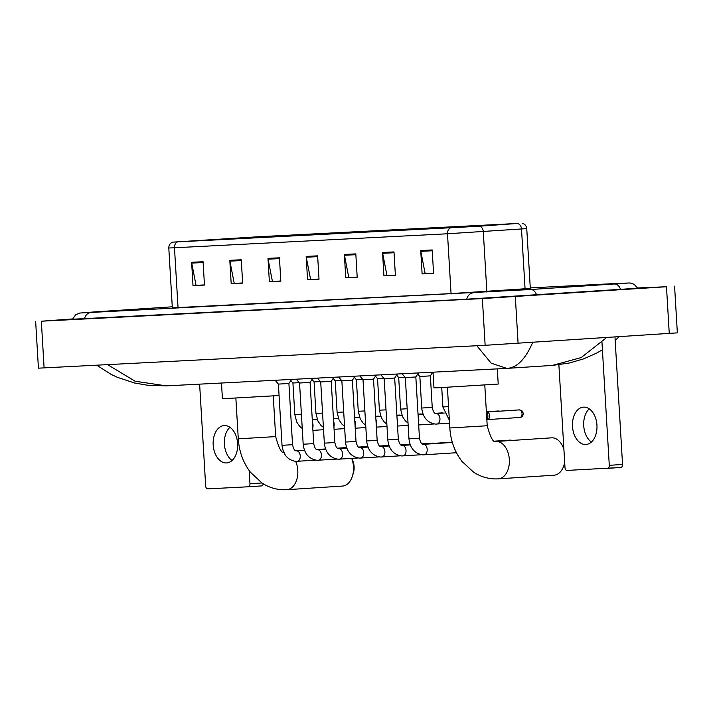 <?xml version="1.0" encoding="UTF-8"?>
<svg xmlns="http://www.w3.org/2000/svg" width="713" height="713" viewBox="0 0 713 713"><rect width="100%" height="100%" fill="white"/><g stroke="black" fill="none" stroke-linecap="round" stroke-linejoin="round"><path stroke-width="1.07" d="M477.068 226.377L173.134 242.117L257.919 236.778L517.21 223.481L477.068 226.377M477.371 226.36L517.558 223.454L258.275 236.752L172.671 242.144L477.371 226.36M204.453 284.915L196.048 285.352L191.726 263.106A4.679 3.547 -92.9 0 1 191.619 262.304L193.009 285.663L204.462 285.075L203.08 261.716L191.619 262.304M204.462 285.031L193.009 285.663M242.643 282.954L234.229 283.391L229.907 261.154A4.679 3.547 -92.9 0 1 229.809 260.343L231.19 283.703L242.652 283.123L241.261 259.755L229.809 260.343M242.643 283.07L231.19 283.703M280.824 281.002L272.419 281.43L268.088 259.193A4.679 3.547 -92.9 0 1 267.99 258.382L269.38 281.751L280.833 281.163L279.443 257.794L267.99 258.382M280.833 281.109L269.38 281.751M433.557 273.159L425.153 273.596L420.83 251.359A4.679 3.547 -92.9 0 1 420.732 250.548L422.114 273.917L433.575 273.329L432.185 249.96L420.732 250.548M433.566 273.275L422.114 273.917M395.376 275.12L386.972 275.557L382.649 253.32A4.679 3.547 -92.9 0 1 382.542 252.509L383.933 275.869L395.385 275.28L393.995 251.921L382.542 252.509M395.385 275.236L383.933 275.869M357.195 277.081L348.791 277.509L344.459 255.272A4.679 3.547 -92.9 0 1 344.361 254.47L345.743 277.829L357.204 277.241L355.814 253.881L344.361 254.47M357.195 277.197L345.743 277.829M319.005 279.041L310.601 279.469L306.278 257.233A4.679 3.547 -92.9 0 1 306.171 256.422L307.561 279.79L319.014 279.202L317.633 255.842L306.171 256.422M319.014 279.148L307.561 279.79M72.583 318.943L41.336 321.206L482.362 298.578L666.486 286.742L637.609 287.972M35.65 321.438L38.422 368.166L485.143 345.306L677.35 332.864L674.578 286.136M72.476 319.228L466.222 299.219L637.743 288.23M107.618 364.673L135.149 381.241L166.289 385.858L506.818 368.389L491.212 363.211L477.496 346.571M532.825 342.062C525.615 358.951 517.085 367.712 507.246 368.363L552.441 365.404L581.184 357.578L605.239 338.666M585.828 444.502A18.725 12.237 -93.7 0 0 585.943 444.493A18.725 12.237 -93.7 0 0 596.933 425.1A18.725 12.237 -93.7 0 0 583.608 407.123A18.725 12.237 -93.7 0 0 583.501 407.132A18.725 12.237 -93.7 0 0 572.503 426.526A18.725 12.237 -93.7 0 0 585.828 444.502M614.971 337.026L622.547 464.457A2.923 1.907 86.3 0 1 620.827 467.478A2.923 1.907 86.3 0 1 620.809 467.478L607.583 468.343A2.923 1.907 -93.7 0 0 607.565 468.343A2.923 1.907 -93.7 0 0 609.285 465.331L601.968 342.267M558.885 364.798L564.99 467.603A2.923 1.907 -93.7 0 0 567.076 470.42L620.827 467.478M591.416 442.042A18.725 12.237 86.3 0 1 583.733 425.875A18.725 12.237 86.3 0 1 589.241 408.852M563.921 449.546A18.725 12.237 -93.7 0 0 562.735 446.4A18.725 12.237 -93.7 0 0 551.702 437.835A18.725 12.237 -93.7 0 0 551.586 437.835A18.725 12.237 -93.7 0 0 551.479 437.844M433.032 372.168L433.959 387.881L439.065 387.703L498.218 384.066L497.309 368.871M553.921 475.215A18.725 12.237 -93.7 0 0 554.037 475.206A18.725 12.237 -93.7 0 0 563.965 465.268A18.725 12.237 -93.7 0 0 564.678 462.318M221.485 383.024L222.42 398.736L279.077 395.519M342.383 486.07A18.725 12.237 -93.7 0 0 342.49 486.061A18.725 12.237 -93.7 0 0 352.427 476.124A18.725 12.237 -93.7 0 0 351.678 458.397M351.714 458.388L352.507 460.126A12.87 8.413 86.3 0 1 353.363 473.102L352.427 476.124M419.467 438.183L408.959 438.807L405.323 377.596L415.831 376.972L419.467 438.183C420.394 442.434 421.65 444.493 423.246 444.342L423.406 444.342A5.267 3.44 86.3 0 1 423.433 444.342A5.267 3.44 86.3 0 1 423.656 444.342A5.267 3.44 86.3 0 1 427.194 449.564A5.267 3.44 86.3 0 1 424.092 454.849A5.267 3.44 86.3 0 1 424.057 454.858A5.267 3.44 86.3 0 1 423.843 454.858M398.317 439.27L387.801 439.894L384.164 378.683L394.681 378.059L398.317 439.27C399.244 443.522 400.501 445.572 402.087 445.429L402.248 445.429A5.267 3.44 86.3 0 1 402.284 445.429A5.267 3.44 86.3 0 1 402.497 445.429A5.267 3.44 86.3 0 1 406.036 450.643A5.267 3.44 86.3 0 1 402.934 455.937A5.267 3.44 86.3 0 1 402.907 455.937A5.267 3.44 86.3 0 1 402.693 455.937M377.159 440.349L366.651 440.973L363.015 379.762L373.523 379.138L377.159 440.349C378.086 444.609 379.343 446.659 380.938 446.516L381.099 446.516A5.267 3.44 86.3 0 1 381.125 446.507A5.267 3.44 86.3 0 1 381.339 446.507A5.267 3.44 86.3 0 1 384.886 451.73A5.267 3.44 86.3 0 1 381.785 457.024A5.267 3.44 86.3 0 1 381.749 457.024A5.267 3.44 86.3 0 1 381.535 457.024M422.007 443.834L432.987 443.112A5.267 3.44 86.3 0 1 432.987 443.112A5.267 3.44 86.3 0 1 433.014 443.112A5.267 3.44 86.3 0 1 434.146 443.343M356.01 441.436L345.493 442.06L341.857 380.849L352.374 380.225L356.01 441.436C356.937 445.696 358.193 447.746 359.78 447.604L359.94 447.595A5.267 3.44 86.3 0 1 359.976 447.595A5.267 3.44 86.3 0 1 360.19 447.595A5.267 3.44 86.3 0 1 363.728 452.817A5.267 3.44 86.3 0 1 360.626 458.111A5.267 3.44 86.3 0 1 360.6 458.111A5.267 3.44 86.3 0 1 360.377 458.111M334.852 442.523L324.344 443.147L320.707 381.936L331.215 381.312L334.852 442.523C335.778 446.775 337.035 448.834 338.63 448.682L338.791 448.682A5.267 3.44 86.3 0 1 338.818 448.682A5.267 3.44 86.3 0 1 339.031 448.682A5.267 3.44 86.3 0 1 342.579 453.905A5.267 3.44 86.3 0 1 339.477 459.19A5.267 3.44 86.3 0 1 339.441 459.199A5.267 3.44 86.3 0 1 339.228 459.199M313.702 443.611L303.185 444.235L299.549 383.024L310.066 382.4L313.702 443.611C314.629 447.862 315.886 449.912 317.472 449.769L317.633 449.769A5.267 3.44 86.3 0 1 317.668 449.769A5.267 3.44 86.3 0 1 317.882 449.769A5.267 3.44 86.3 0 1 321.42 454.992A5.267 3.44 86.3 0 1 318.319 460.277A5.267 3.44 86.3 0 1 318.292 460.277A5.267 3.44 86.3 0 1 318.069 460.277M292.544 444.689L282.027 445.322L278.391 384.102L288.908 383.478L292.544 444.689C293.471 448.949 294.727 450.999 296.323 450.857L296.474 450.857A5.267 3.44 86.3 0 1 296.51 450.848A5.267 3.44 86.3 0 1 296.724 450.848A5.267 3.44 86.3 0 1 300.262 456.07A5.267 3.44 86.3 0 1 297.169 461.364A5.267 3.44 86.3 0 1 297.134 461.364A5.267 3.44 86.3 0 1 296.92 461.364M486.382 411.793A5.267 3.44 86.3 0 1 487.888 415.813A5.267 3.44 86.3 0 1 486.863 419.957M486.364 411.508L487.763 412.212A3.806 2.487 86.3 0 1 489.59 415.688A3.806 2.487 86.3 0 1 488.227 419.297L486.881 420.215M432.238 407.408L421.722 408.032L419.85 376.491L430.367 375.867L432.238 407.408C433.165 411.668 434.422 413.718 436.008 413.576L436.169 413.567A5.267 3.44 86.3 0 1 436.418 413.567A5.267 3.44 86.3 0 1 439.948 418.647A5.267 3.44 86.3 0 1 436.855 424.083A5.267 3.44 86.3 0 1 436.606 424.083M407.168 408.763L400.572 409.119L398.692 377.578L405.02 377.239M435.197 413.335L441.802 412.898A5.267 3.44 86.3 0 1 442.96 413.121M386.018 409.85L379.414 410.207L377.542 378.665L383.861 378.327M418.041 414.155L420.643 413.986A5.267 3.44 86.3 0 1 421.811 414.208M364.86 410.929L358.256 411.294L356.384 379.753L362.712 379.405M396.891 415.242L399.494 415.073A5.267 3.44 86.3 0 1 400.653 415.296M343.711 412.016L337.106 412.372L335.235 380.831L341.554 380.492M375.733 416.33L378.336 416.16A5.267 3.44 86.3 0 1 379.494 416.383M322.552 413.103L315.948 413.46L314.076 381.918L320.404 381.58M354.584 417.417L357.186 417.239A5.267 3.44 86.3 0 1 358.345 417.47M301.403 414.191L294.799 414.547L292.927 383.006L299.246 382.667M333.426 418.495L336.028 418.326A5.267 3.44 86.3 0 1 337.187 418.549M226.511 462.933A18.725 12.237 -93.7 0 0 226.627 462.924A18.725 12.237 -93.7 0 0 237.616 443.531A18.725 12.237 -93.7 0 0 224.292 425.554A18.725 12.237 -93.7 0 0 224.185 425.563A18.725 12.237 -93.7 0 0 213.187 444.957A18.725 12.237 -93.7 0 0 226.511 462.933M263.195 483.753A2.923 1.907 86.3 0 1 261.511 485.91A2.923 1.907 86.3 0 1 261.493 485.91L248.267 486.774A2.923 1.907 -93.7 0 0 249.969 483.762L249.185 470.58M199.622 384.147L205.674 486.034A2.923 1.907 -93.7 0 0 207.759 488.86L248.231 486.783A2.923 1.907 -93.7 0 0 248.249 486.774L261.511 485.91M232.099 460.473A18.725 12.237 86.3 0 1 224.417 444.306A18.725 12.237 86.3 0 1 229.925 427.283M178.045 308.043A5.856 4.43 87.1 0 0 178.036 307.579L451.053 293.578L530.312 288.435L530.481 289.531M172.35 307.811L178.036 307.579L174.48 247.776L168.794 247.999L172.359 308.337M522.219 223.258C524.893 224.016 526.408 225.807 526.755 228.623L447.497 233.766A5.856 4.43 -92.9 0 1 450.349 227.955M479.697 226.208A5.856 4.536 -93.9 0 1 483.289 231.636L486.845 291.448A5.856 4.536 86.1 0 0 486.917 292.161M525.196 289.87A5.856 4.536 86.1 0 1 525.062 288.845L521.506 229.042A5.856 4.536 -93.9 0 0 517.914 223.606M177.332 241.957A5.856 4.43 87.1 0 0 174.48 247.776L447.497 233.766L451.053 293.578A5.856 4.43 87.1 0 1 451.071 294.041M257.919 236.778L257.981 237.812M234.203 238.16L234.256 239.033M306.278 257.233L317.677 256.644M344.459 255.272L355.858 254.693M382.649 253.32L394.048 252.732M420.83 251.359L432.23 250.771M268.088 259.193L279.496 258.605M229.907 261.154L241.306 260.566M191.726 263.106L203.125 262.527M84.508 318.8A9.358 7.085 -92.9 0 1 90.72 312.526A9.358 7.085 -92.9 0 1 90.801 312.517A9.358 7.085 -92.9 0 1 90.872 312.517M72.441 319.344L75.623 314.852L79.508 313.087L94.874 311.875A9.358 6.114 86.3 0 1 94.936 311.875A9.358 6.114 86.3 0 1 96.799 312.214M637.796 288.346L634.098 284.264L630.034 282.972L618.884 283.364A9.358 7.085 87.1 0 0 618.813 283.373A9.358 7.085 87.1 0 0 616.843 283.872M620.613 289.576A9.358 6.114 -93.7 0 0 614.597 284.024A9.358 6.114 -93.7 0 0 614.544 284.024A9.358 6.114 -93.7 0 0 614.481 284.032M536.631 295.075A9.358 6.114 -93.7 0 0 530.615 289.523A9.358 6.114 -93.7 0 0 530.561 289.523L81.621 312.927M466.739 299.193A9.358 7.085 -92.9 0 1 472.951 292.918A9.358 7.085 -92.9 0 1 473.022 292.909M44.108 367.935L41.336 321.206M669.257 333.47L666.486 286.742M518.093 343.363L515.321 296.644M485.143 345.306L482.362 298.578M609.285 465.331L622.547 464.457M449.823 427.969C450.643 440.634 454.689 451.784 461.971 461.4L473.601 472.184C481.043 477.006 489.109 479.243 497.799 478.886L498.342 478.851A18.725 12.237 86.3 0 0 509.332 459.457A18.725 12.237 86.3 0 0 496.007 441.481A18.725 12.237 86.3 0 0 495.9 441.49L495.9 441.49A18.725 12.237 86.3 0 1 495.9 441.49C493.396 442.978 490.508 437.737 487.211 425.75L449.823 427.969L447.407 387.266M554.037 475.206L498.342 478.851A18.725 12.237 86.3 0 1 498.227 478.86M284.335 452.336C281.849 453.833 278.961 448.584 275.664 436.606L238.285 438.825L235.869 398.121M295.708 461.373A18.725 12.237 86.3 0 1 286.804 489.706A18.725 12.237 86.3 0 1 286.688 489.715M512.246 440.411L510.535 440.108A3.806 2.879 87.1 0 0 510.508 440.108A3.806 2.487 86.3 0 1 511.649 440.456M423.344 444.351A5.267 3.44 86.3 0 1 423.406 444.342L452.363 442.443M494.626 441.142L510.481 440.108A3.806 2.487 86.3 0 1 510.481 440.108A3.806 2.487 86.3 0 1 510.508 440.108M402.185 445.429A5.267 3.44 86.3 0 1 402.248 445.429L410.269 444.903M381.036 446.516A5.267 3.44 86.3 0 1 381.099 446.516L389.12 445.99M359.878 447.604A5.267 3.44 86.3 0 1 359.94 447.595L367.961 447.069M338.728 448.691A5.267 3.44 86.3 0 1 338.791 448.682L346.812 448.156M317.57 449.769A5.267 3.44 86.3 0 1 317.633 449.769L325.654 449.243M296.421 450.857A5.267 3.44 86.3 0 1 296.474 450.857L304.504 450.331M519.296 409.895L519.349 409.895A3.806 2.487 86.3 0 1 522.032 413.54A3.806 2.487 86.3 0 1 519.795 417.488A3.806 2.487 86.3 0 1 519.777 417.488C521.854 417.355 523.039 416.009 523.342 413.46L522.29 411.053L519.349 409.895A3.806 2.879 87.1 0 0 519.322 409.895A3.806 2.487 86.3 0 0 519.296 409.895A3.806 2.487 86.3 0 1 519.296 409.895L487.318 411.989M441.721 387.569L442.88 406.945L448.557 406.651M499.644 411.178L498.2 410.973A3.806 2.879 87.1 0 0 498.164 410.982A3.806 2.487 86.3 0 1 499.127 411.214M436.106 413.576A5.267 3.44 86.3 0 1 436.169 413.567L444.19 413.041M498.12 410.982A3.806 2.487 86.3 0 1 498.146 410.982A3.806 2.487 86.3 0 1 498.164 410.982L486.792 411.722M418.228 417.239A5.267 3.44 86.3 0 1 418.798 419.734A5.267 3.44 86.3 0 1 418.522 422.274M397.07 418.326A5.267 3.44 86.3 0 1 397.64 420.822A5.267 3.44 86.3 0 1 397.373 423.362M375.92 419.404A5.267 3.44 86.3 0 1 376.491 421.9A5.267 3.44 86.3 0 1 376.214 424.44M354.762 420.492A5.267 3.44 86.3 0 1 355.332 422.987A5.267 3.44 86.3 0 1 355.065 425.527M333.613 421.579A5.267 3.44 86.3 0 1 334.183 424.075A5.267 3.44 86.3 0 1 333.907 426.615M312.454 422.666A5.267 3.44 86.3 0 1 313.025 425.162A5.267 3.44 86.3 0 1 312.757 427.702M249.969 483.762L261.956 482.977M172.671 242.144C170.104 243.204 168.812 245.165 168.794 247.999M526.755 228.623L530.312 288.435M94.874 311.875L172.288 306.804M627.921 283.061L530.561 289.523M530.285 287.909L618.884 283.364M166.236 385.858L148.473 385.376L134.668 383.033L117.315 377.302L111.014 374.316L96.781 365.234M552.441 365.404L569.045 363.077L583.439 358.933L596.451 353.193L602.423 349.789M615.176 340.395L619.098 336.759M495.9 441.49L551.586 437.835M484.787 385.047L487.211 425.75M563.876 448.896L562.735 446.4M564.705 462.871L563.965 465.268M238.285 438.825C239.105 451.489 243.151 462.63 250.432 472.256L262.054 483.04C269.496 487.861 277.562 490.098 286.252 489.742L342.49 486.061M273.248 395.902L275.664 436.606M456.472 452.728L422.773 454.867C414.681 453.584 410.073 448.236 408.959 438.807M405.323 377.596L402.07 373.764M415.831 376.972L418.513 372.917M421.419 454.725L401.615 455.955C393.523 454.671 388.924 449.315 387.801 439.894M384.164 378.683L380.92 374.842M422.435 444.11L452.274 442.149M394.681 378.059L397.364 374.004M400.26 455.812L380.466 457.033C372.373 455.759 367.765 450.402 366.651 440.973M363.015 379.762L359.762 375.929M401.285 445.188L410.162 444.609M373.523 379.138L376.206 375.083M379.111 456.899L359.307 458.12C351.215 456.846 346.616 451.489 345.493 442.06M341.857 380.849L338.613 377.017M380.127 446.276L389.004 445.696M400.849 444.921L410.055 444.315M352.374 380.225L355.056 376.17M357.953 457.987L338.149 459.208C330.066 457.924 325.458 452.577 324.344 443.147M320.707 381.936L317.454 378.104M358.969 447.363L367.855 446.784M379.699 446.008L388.906 445.402M331.215 381.312L333.898 377.257M336.803 459.065L317 460.295C308.907 459.012 304.308 453.664 303.185 444.235M299.549 383.024L296.296 379.182M337.819 448.45L346.696 447.862M358.541 447.087L367.748 446.49M310.066 382.4L312.74 378.345M315.645 460.152L295.842 461.373C287.758 460.099 283.15 454.742 282.027 445.322M278.391 384.102L275.147 380.27M316.661 449.529L325.547 448.949M337.392 448.174L346.589 447.577M288.908 383.478L291.59 379.423M442.88 406.945L449.368 420.215M519.795 417.488L487.817 419.574M449.546 423.246L435.536 424.092C427.444 422.818 422.845 417.462 421.722 408.032M419.85 376.491L417.773 374.04M430.367 375.867L432.8 372.186M418.059 414.458L423.041 414.128M398.692 377.578L396.615 375.127M400.572 409.119L402.542 416.713L405.421 420.893L408.023 423.076M418.683 424.966L434.181 423.959M396.909 415.545L401.882 415.216M377.542 378.665L375.466 376.214M379.414 410.207L381.384 417.8L384.271 421.98L386.865 424.164M397.533 426.053L408.157 425.358M375.751 416.624L380.733 416.303M356.384 379.753L354.308 377.293M358.256 411.294L360.234 418.887L363.113 423.067L365.716 425.251M376.375 427.14L387.007 426.445M354.602 417.711L359.575 417.381M335.235 380.831L333.158 378.38M337.106 412.372L339.076 419.975L341.964 424.155L344.557 426.338M355.226 428.228L365.849 427.533M333.443 418.798L338.425 418.469M314.076 381.918L312 379.468M315.948 413.46L317.927 421.053L320.805 425.233L323.408 427.417M334.067 429.306L344.691 428.611M312.294 419.886L317.267 419.556M292.927 383.006L290.842 380.555M294.799 414.547L296.768 422.141L299.647 426.321L302.25 428.504M312.918 430.394L323.542 429.698"/></g></svg>
